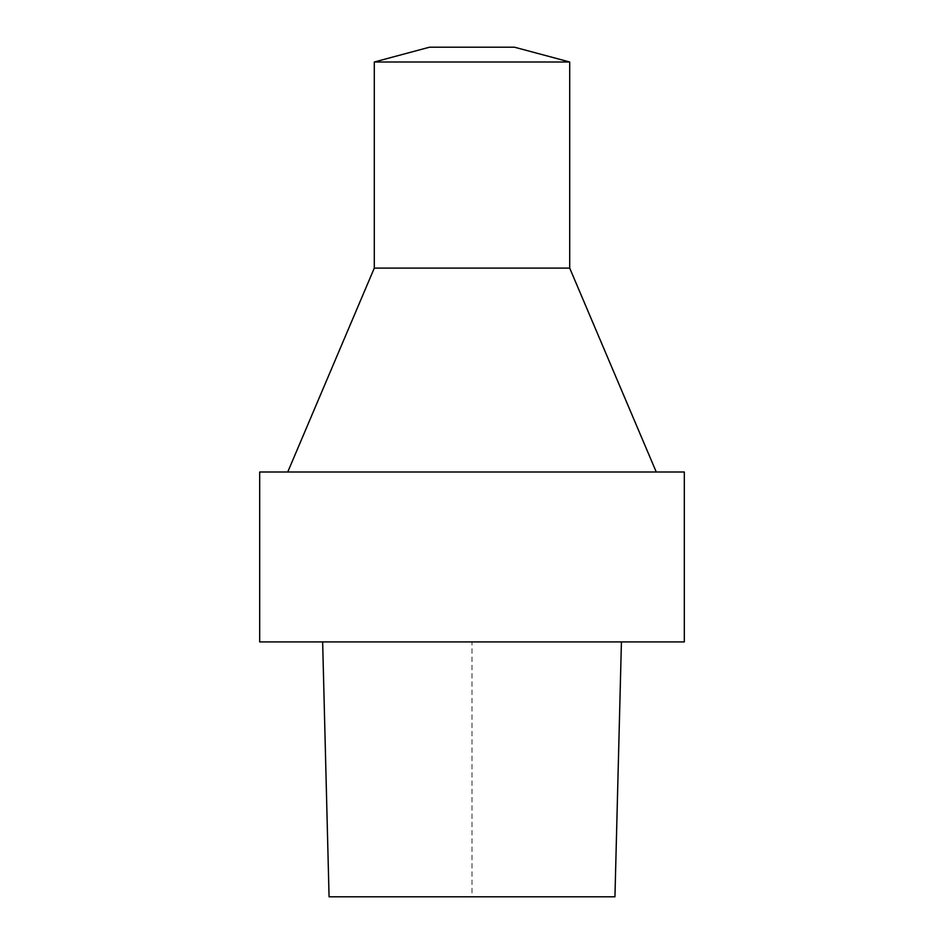 <?xml version="1.0" encoding="UTF-8"?>
<svg xmlns="http://www.w3.org/2000/svg" width="944" height="944" viewBox="0 0 944 944"><rect width="100%" height="100%" fill="white"/><g stroke="black" fill="none" stroke-linecap="round" stroke-linejoin="round"><path stroke-width="0.71" stroke-dasharray="4.72 3.54" d="M614.945 896.8L329.067 896.8M471.988 641.92L621.423 641.92L471.988 641.92L472 896.8M259.683 641.92L684.317 641.92M429.52 47.2L514.48 47.2M374.296 61.997L569.704 61.997M374.296 268.096L569.704 268.096M472 472L287.743 472L472 472M259.683 472L684.317 472"/><path stroke-width="1.42" d="M322.647 641.92L329.067 896.8L614.945 896.8L621.423 641.92M472 641.92L259.683 641.92L259.683 472L684.317 472L684.317 641.92L472 641.92M472 47.2L429.52 47.2L374.296 61.997L569.704 61.997L514.48 47.2L472 47.2M569.704 61.997L569.704 268.096L374.296 268.096L374.296 61.997M374.296 268.096L287.743 472M569.704 268.096L656.257 472"/></g></svg>
